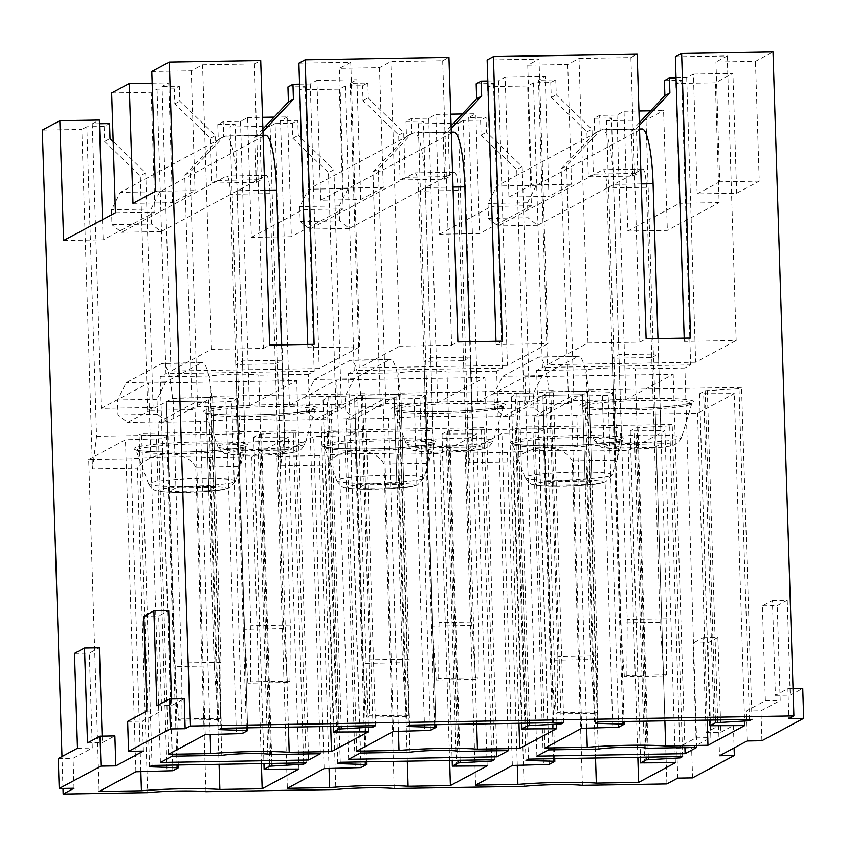<?xml version="1.0" encoding="UTF-8"?>
<svg xmlns="http://www.w3.org/2000/svg" width="846" height="846" viewBox="0 0 846 846"><rect width="100%" height="100%" fill="white"/><g stroke="black" fill="none" stroke-linecap="round" stroke-linejoin="round"><path stroke-width="0.63" stroke-dasharray="4.23 3.17" d="M151.762 71.445L191.281 70.789L202.564 64.74L211.5 349.303L170.977 371.013L162.041 86.451L168.724 82.876L172.489 202.691L195.045 190.604L155.527 191.259M202.564 64.74L254.435 63.873L260.705 60.51M298.902 63.122L350.773 62.255L339.5 68.304L379.516 67.627L390.789 61.589L442.67 60.711L448.93 57.359M527.724 65.142L567.74 64.476L579.024 58.427L587.97 342.99L547.436 364.711L538.5 80.148L545.184 76.563L548.948 196.378L571.505 184.291L531.489 184.957L527.724 65.142L539.008 59.104L487.127 59.971M579.024 58.427L630.894 57.56L637.165 54.207M675.362 56.819L727.232 55.942L715.959 61.991L755.478 61.324L773.022 51.923M191.281 70.789L195.045 190.604M379.516 67.627L383.28 187.442L343.265 188.119L339.5 68.304M567.74 64.476L571.505 184.291M715.959 61.991L719.724 181.805L759.243 181.139L755.478 61.324M132.959 203.347L172.489 202.691M299.558 84.145L310.249 83.966L316.933 80.391L320.697 200.206L360.713 199.529L383.28 187.442M320.697 200.206L343.265 188.119M487.793 80.994L498.484 80.814L505.168 77.229L508.932 197.044L548.948 196.378M508.932 197.044L531.489 184.957M676.017 77.843L686.709 77.663L693.392 74.078L697.157 193.893L736.686 193.226L759.243 181.139M697.157 193.893L719.724 181.805M152.121 83.151L168.724 82.876M316.933 80.391L356.949 79.714L360.713 199.529M505.168 77.229L545.184 76.563M693.392 74.078L732.922 73.412L736.686 193.226M111.651 92.933L151.18 92.277L157.028 89.137L174.318 88.851L179.331 86.165L162.041 86.451M287.947 86.948L305.237 86.652L299.389 89.792L339.405 89.116L345.253 85.985L362.543 85.7L367.555 83.014L350.265 83.299L356.949 79.714M476.171 83.786L493.472 83.5L487.613 86.63L527.64 85.964L533.488 82.834L550.778 82.538L555.79 79.852L538.5 80.148M664.406 80.634L681.696 80.349L675.848 83.479L715.367 82.813L732.922 73.412M115.416 212.748L154.945 212.092L151.18 92.277M339.405 89.116L343.169 208.93L303.154 209.607L299.389 89.792M487.613 86.63L491.389 206.445L531.404 205.779L527.64 85.964M675.848 83.479L679.613 203.294L719.142 202.628L715.367 82.813M63.609 240.507L103.138 239.852L154.945 212.092M240.476 121.348L249.422 405.911L197.552 406.789L192.116 409.697L184.745 175.059L218.226 139.527L217.76 124.552L223.185 121.644L240.476 121.348L247.582 117.552L251.347 237.366L291.362 236.69L343.169 208.93M251.347 237.366L303.154 209.607M428.711 118.197L437.657 402.759L385.776 403.627L380.351 406.535L372.97 171.897L406.461 136.375L405.985 121.401L411.42 118.482L428.711 118.197L435.817 114.39L439.582 234.205L479.597 233.538L531.404 205.779M439.582 234.205L491.389 206.445M616.946 115.045L625.881 399.608L574.011 400.475L568.575 403.383L561.205 168.745L594.685 133.213L594.22 118.239L599.645 115.331L616.946 115.045L624.041 111.238L627.806 231.053L667.335 230.387L719.142 202.628M627.806 231.053L679.613 203.294M102.503 219.674L103.138 239.852M274.104 117.097L287.598 116.875L291.362 236.69M247.582 117.552L262.493 117.298M435.817 114.39L450.717 114.147M462.339 113.946L475.833 113.724L479.597 233.538M650.574 110.794L663.571 110.572L667.335 230.387M624.041 111.238L638.952 110.985M42.3 130.094L81.819 129.438L92.489 468.906L137.433 468.155L147.638 792.66M99.49 123.717L92.267 123.833L99.373 120.026M92.489 468.906L96.56 436.272L86.842 126.752L104.132 126.456L109.557 123.548M86.842 126.752L81.819 129.438M275.066 123.59L270.054 126.276L280.724 465.755L284.795 433.12L275.066 123.59L292.356 123.305L297.792 120.396L280.502 120.682L287.598 116.875M217.76 124.552L235.051 124.267L230.038 126.953L270.054 126.276M405.985 121.401L423.275 121.105L418.262 123.791L458.289 123.125L468.948 462.603L513.903 461.842L524.097 786.346M468.948 462.603L473.02 429.958L463.301 120.439L480.591 120.143L486.016 117.234L468.726 117.531L475.833 113.724M463.301 120.439L458.289 123.125M594.22 118.239L611.51 117.954L606.497 120.64L646.016 119.973L663.571 110.572M62.985 788.44L61.991 756.557M280.724 465.755L325.668 465.004L335.862 789.508M205.959 791.676L195.764 467.182L240.708 466.432L244.78 433.787L235.051 124.267M230.038 126.953L240.708 466.432M394.183 788.525L383.989 464.02L428.933 463.27L433.004 430.635L423.275 121.105M418.262 123.791L428.933 463.27M666.891 783.956L646.016 119.973M582.418 785.374L572.224 460.869L617.168 460.118L621.239 427.473L611.51 117.954M606.497 120.64L617.168 460.118M143.376 751.1L142.435 721.141L161.66 710.841L158.678 615.994L168.703 610.622M171.484 698.976L171.685 705.469L184.216 698.754M74.025 788.25L73.084 758.302L92.309 748.001L89.327 653.154L99.352 647.782M102.123 736.126L102.334 742.629L114.866 735.914M677.752 778.13L676.811 748.181L696.025 737.881L693.043 643.034L703.068 637.651L706.05 732.509L718.582 725.794L719.523 755.753M747.103 740.98L746.161 711.021L765.376 700.721L762.394 605.873L772.419 600.501L775.401 695.349L787.933 688.633L788.874 718.592M218.078 719.65L178.559 720.306L174.741 666.511L214.26 665.844L218.078 719.65L220.584 718.307L220.943 662.27L212.621 397.419L215.444 487.285L208.761 490.87L205.938 401.004L166.419 401.67L127.566 422.482L117.985 414.931L117.509 399.957L126.308 382.551L161.819 363.516A60.161 10.152 -91 0 1 162.696 363.283A60.161 10.152 -91 0 1 172.531 398.392L166.419 401.67L169.242 491.526L175.926 487.952L173.102 398.085L212.621 397.419L167.085 421.826L157.504 414.265L157.028 399.291L165.837 381.884L201.348 362.86L161.819 363.516M192.116 409.697L147.659 410.437L153.084 407.529L145.713 172.891L113.184 141.557M92.267 123.833L101.213 408.396L153.084 407.529M101.213 408.396L148.505 383.058L296.713 380.573L249.422 405.911M215.444 487.285L175.926 487.952M181.277 487.021A33.946 2.898 178.2 0 0 160.275 491.357A33.946 2.898 178.2 0 0 203.421 491.801A33.946 2.898 178.2 0 0 224.412 487.465A33.946 2.898 178.2 0 0 181.277 487.021M208.761 490.87L169.242 491.526M197.552 406.789L190.17 172.14L223.661 136.618L223.185 121.644M308.452 753.923L296.713 380.573M320.338 753.723L308.409 374.313L314.183 371.214L305.237 86.652M160.423 762.479L148.505 383.058M157.028 89.137L165.964 373.699L314.183 371.214M172.129 756.208L160.201 376.787L165.964 373.699M147.659 410.437L140.277 175.799L145.713 172.891M96.56 436.272L244.78 433.787M104.132 126.456L104.597 141.43L140.277 175.799M184.745 175.059L190.17 172.14M177.903 479.344A43.611 3.722 178.2 0 0 148.558 483.891A43.611 3.722 178.2 0 0 148.568 483.923A43.611 3.722 178.2 0 0 206.35 485.488A43.611 3.722 178.2 0 0 235.696 481.184A43.611 3.722 178.2 0 0 235.706 481.152A43.611 3.722 178.2 0 0 177.903 479.344M218.226 139.527L223.661 136.618M262.852 129.036L254.932 137.454L256.349 182.376L211.881 183.127L210.464 138.194L174.784 103.825L174.318 88.851M270.678 754.558L258.76 375.138A27.569 2.348 178.2 0 0 236.901 374.165A27.569 2.348 178.2 0 0 209.861 375.962L160.201 376.787M308.409 374.313L258.76 375.138M221.779 755.372L209.861 375.962M104.597 141.43L110.033 138.522M195.764 467.182C186.427 449.11 151.318 449.712 137.433 468.155M307.743 344.438L307.838 347.685L314.109 344.333M350.773 62.255L359.719 346.818L307.838 347.685M310.249 83.966L319.196 368.528L359.719 346.818M319.196 368.528L170.977 371.013M262.937 131.585L259.944 134.757L261.361 179.69L216.893 180.441L215.476 135.508L179.796 101.139L179.331 86.165M174.784 103.825L179.796 101.139M254.435 63.873L263.381 348.436L211.5 349.303M263.381 348.436L269.641 345.073M210.464 138.194L215.476 135.508M211.881 183.127L216.893 180.441M256.349 182.376L261.361 179.69M254.932 137.454L259.944 134.757M275.288 363.843L281.982 360.269L242.453 360.925L235.77 364.51L275.288 363.843L278.112 453.71L238.593 454.376L235.77 364.51M88.693 459.484L125.451 439.793L162.358 438.736L167.942 435.722L139.093 434.791L141.599 433.448L295.74 430.868L293.234 432.211L259.331 434.21L253.758 437.202L288.486 437.054L251.727 456.755L209.417 457.464A60.161 5.129 178.2 0 0 130.993 458.775L88.693 459.484L99.119 791.475M238.593 454.376L245.277 450.791L242.453 360.925M278.112 453.71L284.806 450.125L281.982 360.269M284.806 450.125L245.277 450.791M135.889 771.774L125.451 439.793M140.827 771.7L130.993 458.775M209.417 457.464L219.061 764.308M261.372 763.6L251.727 456.755M298.924 769.046L288.486 437.054M303.629 762.891L293.234 432.211M306.178 762.849L295.74 430.868M152.037 765.44L141.599 433.448M149.52 766.783L139.093 434.791M282.786 449.311A34.094 2.908 178.2 0 0 234.934 451.288A34.094 2.908 178.2 0 0 240.602 455.19A34.094 2.908 178.2 0 0 244.008 455.285A34.094 2.908 178.2 0 0 279.54 454.175A34.094 2.908 178.2 0 0 282.786 449.311M279.54 454.175C300.922 451.859 295.529 451.5 299.262 450.432C300.277 450.611 302.181 448.486 305.004 444.034A43.569 3.712 -1.8 0 1 279.836 448.063A43.569 3.712 -1.8 0 1 234.522 449.025A43.569 3.712 -1.8 0 1 217.961 446.762A43.569 3.712 -1.8 0 1 241.871 442.553A43.569 3.712 -1.8 0 1 288.433 441.506A43.569 3.712 -1.8 0 1 305.015 444.002L315.029 409.95A54.652 4.664 -1.8 0 1 283.632 415.037A54.652 4.664 -1.8 0 1 226.601 416.253A54.652 4.664 -1.8 0 1 205.821 413.387A54.652 4.664 -1.8 0 1 235.833 408.142A54.652 4.664 -1.8 0 1 294.228 406.82A54.652 4.664 -1.8 0 1 315.029 409.95L315.547 409.104L303.947 411.568L285.218 413.408C263.973 414.868 243.976 415.301 225.248 414.73C211.5 413.916 204.827 413.197 205.24 412.573L217.908 446.751M158.043 422.334L194.802 402.633L231.709 401.575L237.292 398.561L208.444 397.631L210.95 396.288L365.091 393.707L362.585 395.05L328.682 397.06L323.109 400.042L357.837 399.894L321.078 419.595L278.768 420.303A60.161 5.129 178.2 0 0 200.343 421.615L158.043 422.334L168.47 754.315M205.24 734.624L194.802 402.633M210.178 734.54L200.343 421.615M278.768 420.303L288.412 727.158M330.723 726.45L321.078 419.595M368.274 731.885L357.837 399.894M372.98 725.741L362.585 395.05M375.529 725.688L365.091 393.707M221.388 728.279L210.95 396.288M218.881 729.622L208.444 397.631M406.313 716.488L366.783 717.154L362.966 663.359L402.495 662.693L406.313 716.488L408.819 715.145L409.178 659.108L400.856 394.268L403.679 484.134L396.996 487.708L394.173 397.853L354.643 398.508L315.791 419.33L306.21 411.769L305.744 396.795L314.543 379.389L350.054 360.364A60.161 10.152 -91 0 1 350.921 360.121A60.161 10.152 -91 0 1 360.756 395.241L354.643 398.508L357.467 488.375L364.161 484.79L361.337 394.934L400.856 394.268L355.32 418.664L345.739 411.114L345.263 396.14L354.062 378.733L389.572 359.698L350.054 360.364M380.351 406.535L335.883 407.286L341.319 404.377L333.937 169.739L298.257 135.371L297.792 120.396M280.502 120.682L289.438 405.245L341.319 404.377M289.438 405.245L336.729 379.907L484.948 377.422L437.657 402.759M403.679 484.134L364.161 484.79M369.501 483.859A33.946 2.898 178.2 0 0 348.51 488.195A33.946 2.898 178.2 0 0 391.645 488.639A33.946 2.898 178.2 0 0 412.647 484.303A33.946 2.898 178.2 0 0 369.501 483.859M396.996 487.708L357.467 488.375M385.776 403.627L378.405 168.989L411.886 133.467L411.42 118.482M496.676 750.772L484.948 377.422M508.573 750.571L496.644 371.151L502.408 368.063L493.472 83.5M348.658 759.317L336.729 379.907M345.253 85.985L354.199 370.548L502.408 368.063M360.354 753.056L348.436 373.636L354.199 370.548M335.883 407.286L328.512 172.647L333.937 169.739M284.795 433.12L433.004 430.635M292.356 123.305L292.832 138.279L328.512 172.647M372.97 171.897L378.405 168.989M366.128 476.192A43.611 3.722 178.2 0 0 336.782 480.74A43.611 3.722 178.2 0 0 336.793 480.771A43.611 3.722 178.2 0 0 394.585 482.336A43.611 3.722 178.2 0 0 423.92 478.032A43.611 3.722 178.2 0 0 423.931 478.001A43.611 3.722 178.2 0 0 366.128 476.192M406.461 136.375L411.886 133.467M451.087 125.885L443.167 134.292L444.573 179.225L400.105 179.965L398.699 135.043L363.019 100.674L362.543 85.7M458.913 751.396L446.984 371.986A27.569 2.348 178.2 0 0 425.126 371.003A27.569 2.348 178.2 0 0 398.085 372.8L348.436 373.636M496.644 371.151L446.984 371.986M410.014 752.221L398.085 372.8M292.832 138.279L298.257 135.371M383.989 464.02C374.651 445.958 339.542 446.551 325.668 465.004M495.968 341.287L496.073 344.534L502.344 341.171M539.008 59.104L547.944 343.666L496.073 344.534M498.484 80.814L507.42 365.377L547.944 343.666M350.265 83.299L359.212 367.862L399.735 346.151L390.789 61.589M507.42 365.377L359.212 367.862M451.172 128.433L448.179 131.606L449.586 176.539L405.128 177.279L403.711 132.357L368.031 97.988L367.555 83.014M363.019 100.674L368.031 97.988M442.67 60.711L451.605 345.274L399.735 346.151M451.605 345.274L457.876 341.921M398.699 135.043L403.711 132.357M400.105 179.965L405.128 177.279M444.573 179.225L449.586 176.539M443.167 134.292L448.179 131.606M463.523 360.692L470.207 357.107L430.688 357.773L424.005 361.358L463.523 360.692L466.347 450.558L426.828 451.214L424.005 361.358M276.917 456.332L313.686 436.631L350.582 435.584L356.166 432.57L327.317 431.629L329.824 430.286L483.975 427.706L481.459 429.049L447.566 431.058L441.982 434.051L476.721 433.903L439.952 453.604L397.652 454.313A60.161 5.129 178.2 0 0 319.228 455.624L276.917 456.332L287.354 788.324M426.828 451.214L433.512 447.629L430.688 357.773M466.347 450.558L473.03 446.974L470.207 357.107M473.03 446.974L433.512 447.629M324.113 768.623L313.686 436.631M329.062 768.538L319.228 455.624M397.652 454.313L407.296 761.157M449.596 760.448L439.952 453.604M487.148 765.894L476.721 433.903M491.854 759.74L481.459 429.049M494.402 759.697L483.975 427.706M340.261 762.278L329.824 430.286M337.755 763.621L327.317 431.629M471.021 446.149A34.094 2.908 178.2 0 0 423.169 448.126A34.094 2.908 178.2 0 0 428.837 452.039A34.094 2.908 178.2 0 0 432.243 452.134A34.094 2.908 178.2 0 0 467.764 451.013A34.094 2.908 178.2 0 0 471.021 446.149M467.764 451.013C489.157 448.708 483.753 448.348 487.497 447.28C488.502 447.46 490.416 445.324 493.239 440.872A43.569 3.712 -1.8 0 1 468.06 444.911A43.569 3.712 -1.8 0 1 422.746 445.874A43.569 3.712 -1.8 0 1 406.186 443.611C416.951 453.477 405.858 448.983 428.774 452.039L432.243 452.134M406.175 443.579A43.569 3.712 -1.8 0 1 430.106 439.402A43.569 3.712 -1.8 0 1 476.668 438.344A43.569 3.712 -1.8 0 1 493.239 440.84M346.268 419.172L383.037 399.471L419.933 398.424L425.517 395.41L396.679 394.479L399.185 393.136L553.326 390.545L550.82 391.888L516.917 393.898L511.333 396.89L546.072 396.742L509.303 416.444L467.003 417.152A60.161 5.129 178.2 0 0 388.578 418.463L346.268 419.172L356.705 751.163M393.475 731.462L383.037 399.471M398.413 731.378L388.578 418.463M467.003 417.152L476.647 723.996M518.947 723.288L509.303 416.444M556.499 728.734L546.072 396.742M561.205 722.579L550.82 391.888M563.753 722.537L553.326 390.545M409.612 725.117L399.185 393.136M407.106 726.46L396.679 394.479M594.537 713.337L555.018 713.992L551.201 660.197L590.72 659.542L594.537 713.337L597.043 711.994L597.413 655.957L589.091 391.116L591.914 480.972L585.221 484.557L582.397 394.691L542.878 395.357L504.026 416.179L494.445 408.618L493.969 393.644L502.767 376.237L538.278 357.213A60.161 10.152 -91 0 1 539.156 356.97A60.161 10.152 -91 0 1 548.991 392.079L542.878 395.357L545.702 485.223L552.385 481.638L549.562 391.772L589.091 391.116L543.544 415.513L533.963 407.952L533.498 392.978L542.297 375.571L577.807 356.547L538.278 357.213M568.575 403.383L524.118 404.124L529.543 401.216L522.172 166.577L486.492 132.209L486.016 117.234M468.726 117.531L477.673 402.093L529.543 401.216M477.673 402.093L524.964 376.745L673.173 374.26L625.881 399.608M591.914 480.972L552.385 481.638M557.736 480.708A33.946 2.898 178.2 0 0 536.734 485.044A33.946 2.898 178.2 0 0 579.88 485.488A33.946 2.898 178.2 0 0 600.872 481.152A33.946 2.898 178.2 0 0 557.736 480.708M585.221 484.557L545.702 485.223M574.011 400.475L566.64 165.837L600.121 130.305L599.645 115.331M684.911 747.61L673.173 374.26M696.797 747.409L684.879 367.999L690.643 364.912L681.696 80.349M536.893 756.165L524.964 376.745M533.488 82.834L542.423 367.397L690.643 364.912M548.589 749.894L536.66 370.485L542.423 367.397M524.118 404.124L516.737 169.486L522.172 166.577M473.02 429.958L621.239 427.473M480.591 120.143L481.057 135.127L516.737 169.486M561.205 168.745L566.64 165.837M554.363 473.03A43.611 3.722 178.2 0 0 525.017 477.578A43.611 3.722 178.2 0 0 525.028 477.609A43.611 3.722 178.2 0 0 582.809 479.185A43.611 3.722 178.2 0 0 612.155 474.87A43.611 3.722 178.2 0 0 612.166 474.839A43.611 3.722 178.2 0 0 554.363 473.03M594.685 133.213L600.121 130.305M639.322 122.733L631.391 131.141L632.808 176.074L588.34 176.814L586.923 131.881L551.243 97.512L550.778 82.538M647.137 748.245L635.219 368.824A27.569 2.348 178.2 0 0 613.361 367.851A27.569 2.348 178.2 0 0 586.32 369.649L536.66 370.485M684.879 367.999L635.219 368.824M598.238 749.07L586.32 369.649M481.057 135.127L486.492 132.209M572.224 460.869C562.886 442.796 527.777 443.399 513.903 461.842M684.203 338.125L684.308 341.382L690.569 338.019M727.232 55.942L736.179 340.504L684.308 341.382M686.709 77.663L695.655 362.225L736.179 340.504M695.655 362.225L547.436 364.711M639.396 125.282L636.404 128.455L637.821 173.388L593.353 174.128L591.946 129.195L556.256 94.826L555.79 79.852M551.243 97.512L556.256 94.826M630.894 57.56L639.84 342.122L587.97 342.99M639.84 342.122L646.111 338.77M586.923 131.881L591.946 129.195M588.34 176.814L593.353 174.128M632.808 176.074L637.821 173.388M631.391 131.141L636.404 128.455M651.758 357.541L658.442 353.956L618.912 354.622L612.229 358.196L651.758 357.541L654.582 447.397L615.053 448.063L612.229 358.196M465.152 453.181L501.911 433.48L538.817 432.422L544.401 429.408L515.552 428.478L518.059 427.135L672.2 424.555L669.694 425.898L635.79 427.907L630.217 430.889L664.945 430.741L628.187 450.442L585.876 451.151A60.161 5.129 178.2 0 0 507.452 452.473L465.152 453.181L475.579 785.162M615.053 448.063L621.736 444.478L618.912 354.622M654.582 447.397L661.265 443.812L658.442 353.956M661.265 443.812L621.736 444.478M512.348 765.471L501.911 433.48M517.287 765.387L507.452 452.473M585.876 451.151L595.521 758.005M637.831 757.297L628.187 450.442M675.383 762.732L664.945 430.741M680.089 756.588L669.694 425.898M682.637 756.546L672.2 424.555M528.496 759.126L518.059 427.135M525.99 760.469L515.552 428.478M659.245 442.997A34.094 2.908 178.2 0 0 611.404 444.975A34.094 2.908 178.2 0 0 617.062 448.877A34.094 2.908 178.2 0 0 620.467 448.972A34.094 2.908 178.2 0 0 655.999 447.862A34.094 2.908 178.2 0 0 659.245 442.997M610.981 442.712A43.569 3.712 -1.8 0 1 594.421 440.459A43.569 3.712 -1.8 0 1 618.331 436.25A43.569 3.712 -1.8 0 1 664.903 435.193A43.569 3.712 -1.8 0 1 681.474 437.689A43.569 3.712 -1.8 0 1 656.295 441.749A43.569 3.712 -1.8 0 1 610.981 442.712M534.503 416.021L571.262 396.319L608.168 395.262L613.752 392.248L584.903 391.317L587.41 389.974L741.551 387.394L739.044 388.737L705.152 390.746L699.568 393.739L734.296 393.591L697.538 413.282L655.227 413.99A60.161 5.129 178.2 0 0 576.803 415.312L534.503 416.021L544.93 748.012M581.699 728.311L571.262 396.319M586.638 728.226L576.803 415.312M655.227 413.99L664.871 720.845M707.182 720.136L697.538 413.282M744.734 725.572L734.296 393.591M749.44 719.428L739.044 388.737M751.988 719.386L741.551 387.394M597.847 721.966L587.41 389.974M595.341 723.309L584.903 391.317M87.508 742.883L102.334 742.629M74.501 653.398L89.327 653.154M77.483 748.255L92.309 748.001M58.268 758.545L73.084 758.302M156.859 705.723L171.685 705.469M143.852 616.237L158.678 615.994M146.834 711.095L161.66 710.841M127.619 721.395L142.435 721.141M718.582 725.794L733.408 725.551L734.106 747.938M706.05 732.509L720.877 732.266L733.408 725.551M703.068 637.651L717.894 637.408L720.877 732.266M693.043 643.034L707.869 642.78L717.894 637.408M696.025 737.881L710.852 737.638L707.869 642.78M676.811 748.181L691.626 747.927L710.852 737.638M692.567 777.886L691.626 747.927M787.933 688.633L793.03 688.549M775.401 695.349L790.227 695.105L802.759 688.39M772.419 600.501L787.245 600.248L790.227 695.105M762.394 605.873L777.22 605.62L787.245 600.248M765.376 700.721L780.202 700.477L777.22 605.62M746.161 711.021L760.977 710.777L780.202 700.477M761.918 740.726L760.977 710.777M281.496 344.882L290.305 625.109L289.935 681.146L287.429 682.489L283.611 628.694L269.948 193.607A20.05 3.384 -91 0 0 266.268 175.355A20.05 3.384 -91 0 0 265.972 175.429L161.11 231.614L151.529 224.063L112 224.719L111.535 209.745L120.333 192.338L225.195 136.153A60.161 10.152 -91 0 1 226.072 135.91A60.161 10.152 -91 0 1 237.102 190.688L250.776 625.776L250.416 681.802L247.91 683.145L244.092 629.35L230.419 194.273A20.05 3.384 -91 0 0 226.739 176.01A20.05 3.384 -91 0 0 226.453 176.095L121.591 232.28L112 224.719M161.11 231.614L121.591 232.28M283.611 628.694L244.092 629.35M287.429 682.489L247.91 683.145M289.935 681.146L250.416 681.802M290.305 625.109L250.776 625.776M265.591 135.254A60.161 10.152 -91 0 0 264.713 135.487L225.195 136.153M151.529 224.063L151.053 209.078L159.852 191.682L264.713 135.487M159.852 191.682L120.333 192.338M151.053 209.078L111.535 209.745M220.584 718.307L181.065 718.963L178.559 720.306M220.943 662.27L181.425 662.926L181.065 718.963M172.531 398.392L212.621 397.419L173.102 398.085L181.425 662.926M212.05 397.736A60.161 10.152 -91 0 0 202.215 362.617A60.161 10.152 -91 0 0 201.348 362.86M165.837 381.884L126.308 382.551M157.028 399.291L117.509 399.957M157.504 414.265L117.985 414.931M167.085 421.826L127.566 422.482M214.26 665.844L205.938 401.004L166.419 401.67L174.741 666.511M469.72 341.721L478.529 621.958L478.17 677.984L475.664 679.327L471.846 625.532L458.172 190.456A20.05 3.384 -91 0 0 454.492 172.193A20.05 3.384 -91 0 0 454.207 172.277L349.345 228.462L339.754 220.901L300.235 221.567L299.759 206.593L308.557 189.187L413.43 133.002A60.161 10.152 -91 0 1 414.297 132.759A60.161 10.152 -91 0 1 425.337 187.537L439.011 622.614L438.64 678.651L436.134 679.994L432.327 626.199L418.654 191.111A20.05 3.384 -91 0 0 414.974 172.859A20.05 3.384 -91 0 0 414.677 172.933L309.816 229.118L300.235 221.567M349.345 228.462L309.816 229.118M471.846 625.532L432.327 626.199M475.664 679.327L436.134 679.994M478.17 677.984L438.64 678.651M478.529 621.958L439.011 622.614M453.826 132.092A60.161 10.152 -91 0 0 452.948 132.336L413.43 133.002M339.754 220.901L339.288 205.927L348.087 188.521L452.948 132.336M348.087 188.521L308.557 189.187M339.288 205.927L299.759 206.593M408.819 715.145L369.29 715.811L366.783 717.154M409.178 659.108L369.66 659.774L369.29 715.811M360.756 395.241L400.856 394.268L361.337 394.934L369.66 659.774M400.285 394.574A60.161 10.152 -91 0 0 390.45 359.465A60.161 10.152 -91 0 0 389.572 359.698M354.062 378.733L314.543 379.389M345.263 396.14L305.744 396.795M345.739 411.114L306.21 411.769M355.32 418.664L315.791 419.33M402.495 662.693L394.173 397.853L354.643 398.508L362.966 663.359M657.955 338.569L666.764 618.796L666.394 674.833L663.888 676.176L660.081 622.381L646.407 187.294A20.05 3.384 -91 0 0 642.727 169.041A20.05 3.384 -91 0 0 642.431 169.115L537.57 225.3L527.989 217.75L488.459 218.416L487.994 203.431L496.792 186.025L601.654 129.84A60.161 10.152 -91 0 1 602.532 129.607A60.161 10.152 -91 0 1 613.562 184.375L627.235 619.462L626.875 675.499L624.369 676.842L620.552 623.037L606.878 187.96A20.05 3.384 -91 0 0 603.198 169.697A20.05 3.384 -91 0 0 602.912 169.782L498.051 225.967L488.459 218.416M537.57 225.3L498.051 225.967M660.081 622.381L620.552 623.037M663.888 676.176L624.369 676.842M666.394 674.833L626.875 675.499M666.764 618.796L627.235 619.462M642.051 128.941A60.161 10.152 -91 0 0 641.183 129.184L601.654 129.84M527.989 217.75L527.513 202.776L536.311 185.369L641.183 129.184M536.311 185.369L496.792 186.025M527.513 202.776L487.994 203.431M597.043 711.994L557.525 712.649L555.018 713.992M597.413 655.957L557.884 656.623L557.525 712.649M548.991 392.079L589.091 391.116L549.562 391.772L557.884 656.623M588.509 391.423A60.161 10.152 -91 0 0 578.675 356.303A60.161 10.152 -91 0 0 577.807 356.547M542.297 375.571L502.767 376.237M533.498 392.978L493.969 393.644M533.963 407.952L494.445 408.618M543.544 415.513L504.026 416.179M590.72 659.542L582.397 394.691L542.878 395.357L551.201 660.197M208.899 452.547A54.652 4.664 -1.8 0 1 136.47 450.537A54.652 4.664 -1.8 0 1 173.24 444.848A54.652 4.664 -1.8 0 1 245.668 447.111A54.652 4.664 -1.8 0 1 208.899 452.547M172.404 442.955A57.031 4.865 178.2 0 0 137.126 450.241A57.031 4.865 178.2 0 0 209.618 450.992A57.031 4.865 178.2 0 0 244.896 443.706A57.031 4.865 178.2 0 0 172.404 442.955M268.288 769.564L257.861 437.572M253.758 437.202L264.005 763.557M269.684 763.462L259.331 434.21M261.499 433.945L271.852 763.43M176.994 765.017L166.641 435.553M167.899 435.764L178.242 764.996M172.785 770.727L162.358 438.736M156.584 439.264L167.011 771.256M225.078 414.741A57.031 4.865 -1.8 0 1 215.593 408.195A57.031 4.865 -1.8 0 1 295.656 404.896A57.031 4.865 -1.8 0 1 305.131 411.431A57.031 4.865 -1.8 0 1 225.078 414.741M337.639 732.403L327.212 400.412M323.109 400.042L333.356 726.397M339.035 726.302L328.682 397.06M330.849 396.785L341.202 726.27M246.345 727.856L235.992 398.392M237.25 398.603L247.592 727.835L237.292 398.561M242.136 733.567L231.709 401.575M225.935 402.104L236.362 734.095M397.123 449.395A54.652 4.664 -1.8 0 1 324.695 447.386A54.652 4.664 -1.8 0 1 361.464 441.686A54.652 4.664 -1.8 0 1 433.903 443.96A54.652 4.664 -1.8 0 1 397.123 449.395M360.639 439.804A57.031 4.865 178.2 0 0 325.361 447.09A57.031 4.865 178.2 0 0 397.842 447.841A57.031 4.865 178.2 0 0 433.131 440.544A57.031 4.865 178.2 0 0 360.639 439.804M456.523 766.402L446.085 434.41M441.982 434.051L452.24 760.406M457.908 760.311L447.566 431.058M449.734 430.783L460.087 760.268M365.229 761.865L354.876 432.401M356.124 432.613L366.477 761.844M361.02 767.576L350.582 435.584M344.808 436.113L355.246 768.105M414.836 413.102A54.652 4.664 -1.8 0 1 394.046 410.225A54.652 4.664 -1.8 0 1 424.058 404.991A54.652 4.664 -1.8 0 1 482.463 403.669A54.652 4.664 -1.8 0 1 503.254 406.799A54.652 4.664 -1.8 0 1 471.867 411.875A54.652 4.664 -1.8 0 1 414.836 413.102M413.303 411.579A57.031 4.865 -1.8 0 1 403.828 405.044A57.031 4.865 -1.8 0 1 483.88 401.734A57.031 4.865 -1.8 0 1 493.366 408.269A57.031 4.865 -1.8 0 1 413.303 411.579M525.874 729.241L515.436 397.25M511.333 396.89L521.591 723.245M527.259 723.15L516.917 393.898M519.084 393.623L529.437 723.119M434.58 724.705L424.227 395.241M425.475 395.452L435.827 724.684L425.517 395.41M430.371 730.415L419.933 398.424M414.159 398.952L424.597 730.944M585.358 446.233A54.652 4.664 -1.8 0 1 512.93 444.235A54.652 4.664 -1.8 0 1 549.699 438.535A54.652 4.664 -1.8 0 1 622.138 440.798A54.652 4.664 -1.8 0 1 585.358 446.233M548.864 436.642A57.031 4.865 178.2 0 0 513.585 443.928A57.031 4.865 178.2 0 0 586.077 444.679A57.031 4.865 178.2 0 0 621.355 437.393A57.031 4.865 178.2 0 0 548.864 436.642M644.747 763.251L634.32 431.259M630.217 430.889L640.464 757.244M646.143 757.149L635.79 427.907M637.958 427.632L648.311 757.117M553.453 758.703L543.1 429.239M544.359 429.451L554.701 758.682M549.244 764.414L538.817 432.422M533.043 432.951L543.47 764.943M603.061 409.94A54.652 4.664 -1.8 0 1 582.281 407.074A54.652 4.664 -1.8 0 1 612.293 401.829A54.652 4.664 -1.8 0 1 670.698 400.507A54.652 4.664 -1.8 0 1 691.489 403.637A54.652 4.664 -1.8 0 1 660.092 408.724A54.652 4.664 -1.8 0 1 603.061 409.94M601.538 408.428A57.031 4.865 -1.8 0 1 592.052 401.892A57.031 4.865 -1.8 0 1 672.115 398.582A57.031 4.865 -1.8 0 1 681.59 405.118A57.031 4.865 -1.8 0 1 601.538 408.428M714.098 726.09L703.671 394.099M699.568 393.739L709.826 720.094M715.494 719.999L705.152 390.746M707.309 390.471L717.672 719.957M622.804 721.543L612.451 392.079M613.71 392.301L624.052 721.532M618.595 727.253L608.168 395.262M602.394 395.801L612.821 727.782M265.972 175.429L226.453 176.095M269.948 193.607L230.419 194.273M264.777 190.223L237.102 190.688M454.207 172.277L414.677 172.933M458.172 190.456L418.654 191.111M453.012 187.072L425.337 187.537M642.431 169.115L602.912 169.782M646.407 187.294L606.878 187.96M641.236 183.91L613.562 184.375M148.568 483.923C152.629 489.157 155.41 491.431 156.933 490.765C157.546 491.484 163.965 492.055 176.201 492.457L203.442 491.801L224.93 489.348L229.499 487.814L235.696 481.184L246.197 446.265C245.816 447.492 233.591 449.067 209.544 450.981C175.672 453.794 130.971 450.833 135.889 449.734L148.558 483.891M253.684 437.276L263.941 763.557M167.942 435.722L178.284 764.996M217.961 446.762C228.716 456.629 217.623 452.134 240.539 455.19L244.008 455.285M323.035 400.116L333.292 726.397M336.793 480.771C340.853 485.995 343.645 488.279 345.157 487.603C345.781 488.332 352.2 488.893 364.425 489.305L391.677 488.639L413.165 486.196L417.723 484.652L423.92 478.032M336.782 480.74L324.124 446.582C319.206 447.671 363.907 450.643 397.779 447.83C421.826 445.905 434.04 444.34 434.432 443.114L423.931 478.001M441.908 434.125L452.166 760.406M356.166 432.57L366.519 761.844M406.143 443.59L393.475 409.422C393.062 410.035 399.724 410.754 413.472 411.568C432.211 412.15 452.208 411.706 473.453 410.247L492.182 408.417L503.782 405.953L493.281 440.851M511.27 396.964L521.517 723.245M525.028 477.609C529.088 482.844 531.87 485.128 533.392 484.451C534.006 485.181 540.425 485.741 552.66 486.143L579.901 485.488L601.4 483.045L605.958 481.501L612.155 474.87M525.017 477.578L512.348 443.42C507.431 444.52 552.131 447.481 586.003 444.679C610.051 442.754 622.275 441.178 622.656 439.952L612.166 474.839M630.143 430.963L640.401 757.244M544.401 429.408L554.743 758.682M594.421 440.459C605.176 450.315 594.082 445.821 616.998 448.877L620.467 448.972M681.464 437.72C678.651 442.172 676.737 444.309 675.721 444.118C671.988 445.197 677.392 445.556 655.999 447.862M594.368 440.438L581.699 406.26C581.287 406.884 587.959 407.603 601.707 408.417C620.435 408.988 640.433 408.555 661.688 407.095L680.406 405.255L692.017 402.802L681.516 437.699M699.494 393.813L709.752 720.094M613.752 392.248L624.105 721.522M266.268 175.355L226.739 176.01M263.053 135.297L226.072 135.91M202.215 362.617L162.696 363.283M454.492 172.193L414.974 172.859M451.288 132.135L414.297 132.759M390.45 359.465L350.921 360.121M642.727 169.041L603.198 169.697M639.513 128.983L602.532 129.607M578.675 356.303L539.156 356.97"/><path stroke-width="1.27" d="M205.959 791.676L335.862 789.508A40.1 3.416 178.2 0 1 394.183 788.525L524.097 786.346A40.1 3.416 178.2 0 1 582.418 785.374L666.891 783.956L677.752 778.13L692.567 777.886L734.349 755.499L719.523 755.753L747.103 740.98L761.918 740.726L803.7 718.339L788.874 718.592L793.897 715.906L190.17 726.027L185.158 728.713L170.342 728.956L128.56 751.343L143.376 751.1L115.807 765.873L100.981 766.116L59.209 788.504L74.025 788.25L63.164 794.077L147.638 792.66A40.1 3.416 178.2 0 1 205.959 791.676M622.889 724.07L595.341 723.309L597.847 721.966L751.988 719.386L749.482 720.729L715.579 722.738L709.995 725.72L744.734 725.572L707.965 745.273L665.665 745.982A60.161 5.129 178.2 0 0 587.24 747.293L544.93 748.012L581.699 728.311L618.595 727.253L624.189 724.239L622.889 724.07L622.804 721.543M553.538 761.231L525.99 760.469L528.496 759.126L682.637 756.546L680.131 757.889L646.228 759.888L640.644 762.881L675.383 762.732L638.614 782.434L596.314 783.142A60.161 5.129 178.2 0 0 517.889 784.454L475.579 785.162L512.348 765.471L549.244 764.414L554.839 761.4L553.538 761.231L553.453 758.703M685.101 753.68L696.797 747.409L647.137 748.245A27.569 2.348 178.2 0 0 625.279 747.272A27.569 2.348 178.2 0 0 598.238 749.07L548.589 749.894L536.893 756.165L685.101 753.68L684.911 747.61M529.511 725.614L527.354 725.889L521.696 728.956L556.499 728.734L519.74 748.435L477.44 749.144A60.161 5.129 178.2 0 0 399.005 750.455L356.705 751.163L393.475 731.462L430.371 730.415L435.954 727.401L407.106 726.46L409.612 725.117L563.753 722.537L561.247 723.88L529.511 725.614L529.437 723.119M460.161 762.775L457.993 763.05L452.346 766.116L487.148 765.894L450.389 785.585L408.079 786.294A60.161 5.129 178.2 0 0 329.654 787.615L287.354 788.324L324.113 768.623L361.02 767.576L366.604 764.551L337.755 763.621L340.261 762.278L494.402 759.697L491.896 761.04L460.161 762.775L460.087 760.268M247.688 730.595L218.881 729.622L221.388 728.279L375.529 725.688L373.023 727.031L339.119 729.041L333.536 732.033L368.274 731.885L331.505 751.586L289.205 752.295A60.161 5.129 178.2 0 0 210.781 753.606L168.47 754.315L205.24 734.624L242.136 733.567L247.688 730.595M178.326 767.756L149.52 766.783L152.037 765.44L306.178 762.849L303.661 764.192L269.768 766.201L264.185 769.194L298.924 769.046L262.154 788.747L219.854 789.455A60.161 5.129 178.2 0 0 141.43 790.767L99.119 791.475L135.889 771.774L172.785 770.727L178.326 767.756M320.338 753.723L270.678 754.558A27.569 2.348 178.2 0 0 248.819 753.575A27.569 2.348 178.2 0 0 221.779 755.372L172.129 756.208L160.423 762.479L308.642 759.994L320.338 753.723M360.354 753.056L348.658 759.317L496.866 756.832L508.573 750.571L458.913 751.396A27.569 2.348 178.2 0 0 437.054 750.423A27.569 2.348 178.2 0 0 410.014 752.221L360.354 753.056M495.968 341.287L487.127 59.971L493.398 56.608L637.165 54.207L646.111 338.77L690.569 338.019L681.633 53.457L773.022 51.923L793.897 715.906M493.398 56.608L502.344 341.171L457.876 341.921L448.93 57.359L305.163 59.77L314.109 344.333L269.641 345.073L260.705 60.51L169.306 62.044L190.17 726.027M61.991 756.557L42.3 130.094L59.844 120.692L63.609 240.507L115.416 212.748L111.651 92.933L129.195 83.532L132.959 203.347L155.527 191.259L151.762 71.445L169.306 62.044M307.743 344.438L298.902 63.122L305.163 59.77M684.203 338.125L675.362 56.819L681.633 53.457M129.195 83.532L152.121 83.151M262.852 129.036L288.412 101.922L287.947 86.948L292.959 84.262L293.425 99.236L262.937 131.585M299.558 84.145L292.959 84.262M451.087 125.885L476.647 98.771L476.171 83.786L481.194 81.1L481.66 96.084L451.172 128.433M487.793 80.994L481.194 81.1M639.322 122.733L664.871 95.609L664.406 80.634L669.419 77.948L669.895 92.923L639.396 125.282M676.017 77.843L669.419 77.948M59.844 120.692L99.373 120.026L102.503 219.674M262.493 117.298L274.104 117.097M450.717 114.147L462.339 113.946M638.952 110.985L650.574 110.794M99.49 123.717L109.557 123.548L110.033 138.522L113.184 141.557M63.164 794.077L62.985 788.44M128.56 751.343L127.619 721.395L146.834 711.095L143.852 616.237L153.877 610.865L168.703 610.622L171.484 698.976M153.877 610.865L156.859 705.723L169.401 699.008L184.216 698.754L185.158 728.713M59.209 788.504L58.268 758.545L77.483 748.255L74.501 653.398L84.526 648.025L99.352 647.782L102.123 736.126M84.526 648.025L87.508 742.883L100.04 736.168L114.866 735.914L115.807 765.873M308.642 759.994L308.452 753.923M288.412 101.922L293.425 99.236M141.43 790.767L140.827 771.7M219.061 764.308L219.854 789.455M262.154 788.747L261.372 763.6M303.661 764.192L303.629 762.891M210.781 753.606L210.178 734.54M288.412 727.158L289.205 752.295M331.505 751.586L330.723 726.45M373.023 727.031L372.98 725.741M496.866 756.832L496.676 750.772M476.647 98.771L481.66 96.084M329.654 787.615L329.062 768.538M407.296 761.157L408.079 786.294M450.389 785.585L449.596 760.448M491.896 761.04L491.854 759.74M399.005 750.455L398.413 731.378M476.647 723.996L477.44 749.144M519.74 748.435L518.947 723.288M561.247 723.88L561.205 722.579M664.871 95.609L669.895 92.923M517.889 784.454L517.287 765.387M595.521 758.005L596.314 783.142M638.614 782.434L637.831 757.297M680.131 757.889L680.089 756.588M587.24 747.293L586.638 728.226M664.871 720.845L665.665 745.982M707.965 745.273L707.182 720.136M749.482 720.729L749.44 719.428M100.04 736.168L100.981 766.116M169.401 699.008L170.342 728.956M734.106 747.938L734.349 755.499M793.03 688.549L802.759 688.39L803.7 718.339M263.053 135.297L265.591 135.254A60.161 10.152 -91 0 1 276.631 190.022L281.496 344.882M451.288 132.135L453.826 132.092A60.161 10.152 -91 0 1 464.856 186.871L469.72 341.721M639.513 128.983L642.051 128.941A60.161 10.152 -91 0 1 653.091 183.719L657.955 338.569M264.005 763.557L264.185 769.194M269.768 766.201L269.684 763.462M271.852 763.43L271.936 765.926M177.078 767.544L176.994 765.017M178.242 764.996L178.326 767.671L178.284 764.996M333.356 726.397L333.536 732.033M339.119 729.041L339.035 726.302M341.202 726.27L341.287 728.776M246.429 730.384L246.345 727.856M247.719 730.553L247.635 727.835L247.677 730.51M452.24 760.406L452.42 766.042M457.993 763.05L457.908 760.311M365.303 764.382L365.229 761.865M366.477 761.844L366.561 764.509M521.591 723.245L521.771 728.882M527.354 725.889L527.259 723.15M434.654 727.232L434.58 724.705M435.954 727.401L435.87 724.684L435.912 727.359M640.464 757.244L640.644 762.881M646.228 759.888L646.143 757.149M648.311 757.117L648.396 759.623M554.701 758.682L554.786 761.358M709.826 720.094L709.995 725.72M715.579 722.738L715.494 719.999M717.672 719.957L717.746 722.463M624.052 721.532L624.137 724.197M276.631 190.022L264.777 190.223M464.856 186.871L453.012 187.072M653.091 183.719L641.236 183.91M263.941 763.557L264.111 769.268M333.292 726.397L333.472 732.107M452.166 760.406L452.346 766.116M366.519 761.844L366.604 764.551M521.517 723.245L521.696 728.956M640.401 757.244L640.581 762.955M554.743 758.682L554.839 761.4M709.752 720.094L709.931 725.794M624.105 721.522L624.189 724.239"/></g></svg>
